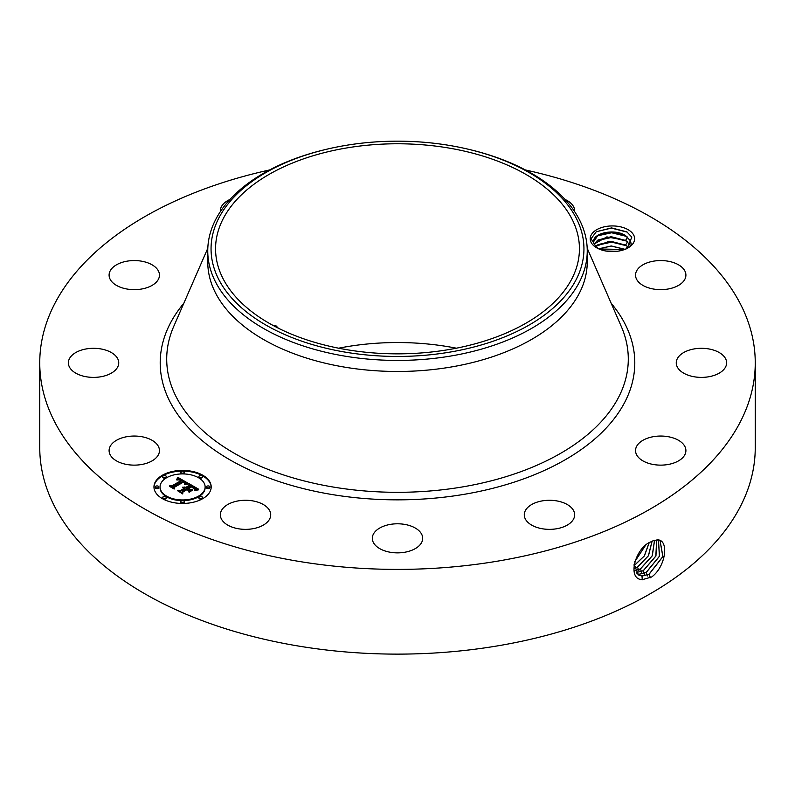 <?xml version="1.0" encoding="UTF-8"?>
<svg xmlns="http://www.w3.org/2000/svg" width="795" height="795" viewBox="0 0 795 795"><rect width="100%" height="100%" fill="white"/><g stroke="black" fill="none" stroke-linecap="round" stroke-linejoin="round"><path stroke-width="1.19" d="M278.329 328.186L276.203 325.98L272.735 325.264M338.61 348.2A181.936 105.039 180 0 1 346.282 346.789A181.936 105.039 180 0 1 456.39 348.2M448.718 349.601A181.936 105.039 180 0 1 215.564 248.815A181.936 105.039 180 0 1 346.282 148.019A181.936 105.039 180 0 1 579.436 248.815A181.936 105.039 180 0 1 448.718 349.601M576.405 279.115A186.447 107.643 180 0 1 345.01 352.096A186.447 107.643 180 0 1 218.595 218.506A186.447 107.643 180 0 1 325.095 149.619A186.447 107.643 180 0 1 469.905 149.619A186.447 107.643 180 0 1 576.405 279.115M469.905 149.619L471.197 149.927A189.747 109.551 180 0 1 587.247 250.882A189.747 109.551 180 0 1 579.575 281.728A189.747 109.551 180 0 1 450.924 356.001A189.747 109.551 180 0 1 207.753 250.882A189.747 109.551 180 0 1 215.425 220.036A189.747 109.551 180 0 1 323.803 149.927L325.095 149.619M587.247 250.882L587.247 261.923A189.747 109.551 180 0 1 450.924 367.042A189.747 109.551 180 0 1 207.753 261.923L207.753 250.882M525.386 169.951A357.75 206.541 180 0 1 755.25 362.848A357.75 206.541 180 0 1 498.217 561.041A357.75 206.541 180 0 1 39.75 362.848A357.75 206.541 180 0 1 269.614 169.951M633.734 235.151A22.22 12.829 180 0 1 628.13 247.831A22.22 12.829 180 0 1 596.707 247.831A22.22 12.829 180 0 1 591.102 242.376A22.22 12.829 180 0 1 606.168 226.456A22.22 12.829 180 0 1 633.734 235.151M158.444 446.492A25.182 14.539 180 0 1 159.457 450.586A25.182 14.539 180 0 1 137.863 464.986A25.182 14.539 180 0 1 110.108 454.68A25.182 14.539 180 0 1 109.094 450.586A25.182 14.539 180 0 1 130.698 436.197A25.182 14.539 180 0 1 158.444 446.492M69.085 359.42A25.182 14.539 180 0 1 96.553 348.409A25.182 14.539 180 0 1 118.743 362.848A25.182 14.539 180 0 1 118.028 366.276A25.182 14.539 180 0 1 90.56 377.287A25.182 14.539 180 0 1 68.37 362.848A25.182 14.539 180 0 1 69.085 359.42M116.05 265.073A25.182 14.539 180 0 1 143.637 261.605A25.182 14.539 180 0 1 159.457 275.11A25.182 14.539 180 0 1 152.501 285.147A25.182 14.539 180 0 1 124.914 288.605A25.182 14.539 180 0 1 109.094 275.11A25.182 14.539 180 0 1 116.05 265.073M220.374 211.589A25.182 14.539 180 0 1 220.344 210.874A25.182 14.539 180 0 1 229.964 199.446M565.036 199.446A25.182 14.539 180 0 1 566.855 200.36A25.182 14.539 180 0 1 574.656 210.874A25.182 14.539 180 0 1 574.626 211.589M684.893 271.016A25.182 14.539 180 0 1 685.906 275.11A25.182 14.539 180 0 1 664.302 289.499A25.182 14.539 180 0 1 636.556 279.204A25.182 14.539 180 0 1 635.543 275.11A25.182 14.539 180 0 1 657.137 260.71A25.182 14.539 180 0 1 684.893 271.016M725.915 366.276A25.182 14.539 180 0 1 698.447 377.287A25.182 14.539 180 0 1 676.257 362.848A25.182 14.539 180 0 1 676.972 359.42A25.182 14.539 180 0 1 704.44 348.409A25.182 14.539 180 0 1 726.63 362.848A25.182 14.539 180 0 1 725.915 366.276M678.95 460.623A25.182 14.539 180 0 1 651.363 464.091A25.182 14.539 180 0 1 635.543 450.586A25.182 14.539 180 0 1 642.499 440.549A25.182 14.539 180 0 1 670.086 437.091A25.182 14.539 180 0 1 685.906 450.586A25.182 14.539 180 0 1 678.95 460.623M556.56 528.774A25.182 14.539 180 0 1 524.283 514.822A25.182 14.539 180 0 1 542.379 500.87A25.182 14.539 180 0 1 574.656 514.822A25.182 14.539 180 0 1 556.56 528.774M391.557 552.455A25.182 14.539 180 0 1 372.318 538.324A25.182 14.539 180 0 1 403.443 524.203A25.182 14.539 180 0 1 422.682 538.324A25.182 14.539 180 0 1 391.557 552.455M228.145 525.336A25.182 14.539 180 0 1 220.344 514.822A25.182 14.539 180 0 1 235.618 501.446A25.182 14.539 180 0 1 262.916 504.298A25.182 14.539 180 0 1 270.717 514.822A25.182 14.539 180 0 1 255.443 528.188A25.182 14.539 180 0 1 228.145 525.336M202.814 498.614A28.62 16.526 180 0 1 171.631 502.202A28.62 16.526 180 0 1 153.962 486.928A28.62 16.526 180 0 1 162.339 475.251A28.62 16.526 180 0 1 193.533 471.664A28.62 16.526 180 0 1 211.202 486.928A28.62 16.526 180 0 1 202.814 498.614M755.25 362.848L755.25 447.585A357.75 206.541 180 0 1 498.217 645.769A357.75 206.541 180 0 1 39.75 447.585L39.75 362.848M652.943 540.839L650.469 542.021C635.175 548.083 626.579 579.823 642.499 579.625L651.662 576.991C666.309 566.328 669.152 539.229 657.296 539.885L652.943 540.839L657.296 539.885M627.215 248.338L631.816 237.119L626.857 231.872L611.544 227.917L596.27 231.723L590.973 238.888L593.716 242.535A18.782 10.842 180 0 0 594.113 243.976L597.939 248.487M211.192 487.285A28.62 16.526 0 0 0 193.255 472.3A28.62 16.526 0 0 0 162.339 475.947A28.62 16.526 0 0 0 153.962 487.285M634.102 564.53L638.405 574.924L642.012 576.077L649.088 574.278L662.921 556.57L660.089 540.749L657.177 540.004M593.636 241.68L598.019 235.3L611.186 232.031L625.645 235.787L630.445 240.805L631.2 244.025M631.18 244.512L630.445 240.706L625.615 235.668C614.197 227.877 591.271 233.511 593.716 242.535L593.636 241.63M160.034 487.285A22.548 13.018 0 0 0 160.034 487.633A22.548 13.018 0 0 0 173.946 499.658A22.548 13.018 0 0 0 198.521 496.835A22.548 13.018 0 0 0 205.13 487.633A22.548 13.018 0 0 0 205.12 487.285M199.048 476.841A1.739 1.004 0 0 0 198.939 477.189A1.739 1.004 0 0 0 200.002 478.113A1.739 1.004 0 0 0 201.9 477.894A1.739 1.004 0 0 0 202.407 477.189A1.739 1.004 0 0 0 202.298 476.841M199.048 497.73A1.739 1.004 0 0 0 198.939 498.077A1.739 1.004 0 0 0 200.002 499.002A1.739 1.004 0 0 0 201.9 498.783A1.739 1.004 0 0 0 202.407 498.077A1.739 1.004 0 0 0 202.298 497.73M206.541 487.285A1.739 1.004 0 0 0 206.432 487.633A1.739 1.004 0 0 0 207.495 488.557A1.739 1.004 0 0 0 209.393 488.339A1.739 1.004 0 0 0 209.9 487.633A1.739 1.004 0 0 0 209.791 487.285M162.866 497.73A1.739 1.004 0 0 0 162.756 498.077A1.739 1.004 0 0 0 163.82 499.002A1.739 1.004 0 0 0 165.718 498.783A1.739 1.004 0 0 0 166.225 498.077A1.739 1.004 0 0 0 166.115 497.73M180.952 502.052A1.739 1.004 0 0 0 180.843 502.4A1.739 1.004 0 0 0 181.916 503.324A1.739 1.004 0 0 0 183.804 503.116A1.739 1.004 0 0 0 184.311 502.4A1.739 1.004 0 0 0 184.202 502.052M162.866 476.841A1.739 1.004 0 0 0 162.756 477.189A1.739 1.004 0 0 0 163.82 478.113A1.739 1.004 0 0 0 165.718 477.894A1.739 1.004 0 0 0 166.225 477.189A1.739 1.004 0 0 0 166.115 476.841M180.952 472.508A1.739 1.004 0 0 0 180.843 472.866A1.739 1.004 0 0 0 181.916 473.79A1.739 1.004 0 0 0 183.804 473.572A1.739 1.004 0 0 0 184.311 472.866A1.739 1.004 0 0 0 184.202 472.508M155.373 487.285A1.739 1.004 0 0 0 155.264 487.633A1.739 1.004 0 0 0 156.327 488.557A1.739 1.004 0 0 0 158.225 488.339A1.739 1.004 0 0 0 158.732 487.633A1.739 1.004 0 0 0 158.622 487.285M638.365 574.904L641.943 576.037L649.018 574.238L662.841 556.56L660.049 540.729M166.632 477.725A22.548 13.018 0 0 0 160.034 486.928A22.548 13.018 0 0 0 173.946 498.962A22.548 13.018 0 0 0 198.521 496.14A22.548 13.018 0 0 0 205.13 486.928A22.548 13.018 0 0 0 191.207 474.903A22.548 13.018 0 0 0 166.632 477.725M199.446 475.778A1.739 1.004 0 0 0 198.939 476.483A1.739 1.004 0 0 0 200.002 477.407A1.739 1.004 0 0 0 201.9 477.199A1.739 1.004 0 0 0 202.407 476.483A1.739 1.004 0 0 0 201.334 475.559A1.739 1.004 0 0 0 199.446 475.778M199.446 496.666A1.739 1.004 0 0 0 198.939 497.372A1.739 1.004 0 0 0 200.002 498.306A1.739 1.004 0 0 0 201.9 498.087A1.739 1.004 0 0 0 202.407 497.372A1.739 1.004 0 0 0 201.334 496.448A1.739 1.004 0 0 0 199.446 496.666M206.939 486.222A1.739 1.004 0 0 0 206.432 486.928A1.739 1.004 0 0 0 207.495 487.852A1.739 1.004 0 0 0 209.393 487.643A1.739 1.004 0 0 0 209.9 486.928A1.739 1.004 0 0 0 208.827 486.003A1.739 1.004 0 0 0 206.939 486.222M163.263 496.666A1.739 1.004 0 0 0 162.756 497.372A1.739 1.004 0 0 0 163.82 498.306A1.739 1.004 0 0 0 165.718 498.087A1.739 1.004 0 0 0 166.225 497.372A1.739 1.004 0 0 0 165.151 496.448A1.739 1.004 0 0 0 163.263 496.666M181.349 500.999A1.739 1.004 0 0 0 180.843 501.705A1.739 1.004 0 0 0 181.916 502.629A1.739 1.004 0 0 0 183.804 502.41A1.739 1.004 0 0 0 184.311 501.705A1.739 1.004 0 0 0 183.248 500.78A1.739 1.004 0 0 0 181.349 500.999M165.718 477.199A1.739 1.004 0 0 0 166.225 476.483A1.739 1.004 0 0 0 165.151 475.559A1.739 1.004 0 0 0 163.263 475.778A1.739 1.004 0 0 0 162.756 476.483A1.739 1.004 0 0 0 163.82 477.407A1.739 1.004 0 0 0 165.718 477.199M183.804 472.866A1.739 1.004 0 0 0 184.311 472.16A1.739 1.004 0 0 0 183.248 471.236A1.739 1.004 0 0 0 181.349 471.455A1.739 1.004 0 0 0 180.843 472.16A1.739 1.004 0 0 0 181.916 473.085A1.739 1.004 0 0 0 183.804 472.866M158.225 487.643A1.739 1.004 0 0 0 158.732 486.928A1.739 1.004 0 0 0 157.658 486.003A1.739 1.004 0 0 0 155.77 486.222A1.739 1.004 0 0 0 155.264 486.928A1.739 1.004 0 0 0 156.327 487.852A1.739 1.004 0 0 0 158.225 487.643M637.083 573.871L639.16 574.288L646.196 572.509L659.472 556.271L658.499 540.163M594.143 244.075L598.019 239.971L611.176 236.711L625.645 240.458L630.455 245.506M627.603 237.009L625.615 240.338L606.853 236.9L594.123 244.025M625.615 240.338L630.485 245.466M188.445 483.469L184.679 484.244L185.275 482.664L183.456 481.363L173.767 486.838L173.847 488.001L169.802 485.666L172.078 485.785L180.872 480.707L179.064 479.852L176.878 480.021L178.805 479.614L181.538 480.319L179.014 479.147L176.5 479.693L177.951 477.378L188.445 483.469M188.355 484.105L184.629 484.652L188.355 484.105M184.847 483.39L183.347 482.138L174.443 487.265L174.185 489.034L169.673 486.431L173.936 488.617L174.105 487.156L183.327 481.83L184.847 483.39M198.631 489.213L194.527 489.899L194.795 488.12L191.684 486.043L187.541 488.438L191.734 486.639L194.268 488.229L194.507 489.283L191.714 486.898L188.306 488.875L189.637 489.641L192.549 489.601L188.842 491.737L188.822 490.028L186.795 488.865L182.343 491.439L182.323 492.751L177.981 490.247L180.574 490.416L184.38 488.219L182.691 487.623L185.026 487.842L182.77 487.126L185.772 487.415L189.508 485.258L189.448 483.907L198.631 489.213M198.233 489.939L194.407 490.376L198.243 489.74M189.061 492.353L192.787 489.939L189.061 492.353M186.815 489.73L183.029 491.916L182.661 493.924L177.553 490.704L182.403 493.506L182.701 491.847L186.835 489.462L188.634 490.773L186.835 489.462M637.053 573.841L639.101 574.248L646.126 572.47L659.393 556.271L658.459 540.153M177.951 477.378L177.951 478.073L187.68 483.599M177.047 478.828L177.047 479.445M181.538 480.319L181.538 481.025L181.012 481.214L181.012 480.518M180.872 480.707L180.872 481.402L172.078 486.48L172.078 485.785M171.134 486.441L172.078 486.48M173.767 486.838L173.797 487.971M185.324 483.181L185.344 483.777M185.275 483.3L185.324 483.887M185.215 483.42L185.275 484.006M185.146 483.549L185.146 484.115M184.927 482.943L184.927 483.459M184.838 482.823L184.838 483.38M174.105 487.156L174.383 487.693M173.986 488.915L174.105 487.852M189.478 484.622L197.587 489.303M189.508 485.258L189.508 485.954L185.772 488.11L185.772 487.415M185.483 487.275L185.772 488.11M185.185 487.166L185.483 487.981M184.887 487.087L184.887 487.742M184.589 487.017L184.589 487.574M185.026 487.842L184.619 488.786L184.619 488.08M184.44 487.991L184.619 488.786M184.38 488.219L184.38 488.915L180.574 491.111L180.574 490.416M179.352 491.032L180.574 491.111M189.637 489.641L189.637 490.346L191.297 490.316M188.306 488.875L189.637 490.346M194.536 488.597L194.536 489.233M188.077 488.746L188.306 489.322M187.541 488.438L188.077 489.442M194.944 488.995L194.974 489.551M194.894 489.154L194.894 489.809M194.825 489.332L194.825 489.829M182.701 491.847L182.939 492.413M182.472 493.824L182.701 492.552M627.603 241.69L625.615 245.009L608.99 241.352L595.624 246.47M625.615 245.009L628.557 247.364M595.674 246.53L598.019 244.641L611.176 241.382L625.645 245.138L628.497 247.414M656.62 540.004L655.855 556.003L643.235 570.701L636.318 572.509L643.314 570.74L655.945 556.003L656.66 539.994M624.92 249.372L611.236 246.053L598.754 248.875M625.019 249.332L611.236 245.953L598.655 248.835M634.867 561.479L645.282 545.658M634.827 561.598L645.381 545.559M635.066 570.701L640.422 568.962L652.298 555.804L654.563 540.302M635.046 570.651L640.353 568.922L652.208 555.804L654.514 540.312M617.159 251.299L606.317 251.101M617.467 251.26L606.019 251.041M634.102 565.623L644.318 555.904L649.088 542.806M634.102 565.692L644.417 555.894L649.167 542.766M634.41 568.485L637.53 567.193L648.501 555.705L652.109 541.186M634.4 568.425L637.461 567.153L648.412 555.705L652.049 541.206M609.735 251.498L613.8 251.568M599.062 249.014L624.641 249.471M597.115 245.258L611.613 242.127L626.569 245.754M597.115 240.587L611.613 237.457L626.569 241.074M597.115 235.916L611.613 232.776L626.569 236.403M596.161 231.782L611.365 228.105L627.215 232.11M587.197 248.229L621.322 326.566A230.798 133.252 180 0 1 462.481 486.928A230.798 133.252 180 0 1 237.516 455.108A230.798 133.252 180 0 1 173.678 326.566L207.803 248.229M611.176 303.263A237.288 136.998 180 0 1 464.31 494.301A237.288 136.998 180 0 1 216.488 451.431A237.288 136.998 180 0 1 183.824 303.263M650.429 577.717L649.088 574.278M642.251 579.823L642.012 576.077M647.537 575.948L646.196 572.509M639.23 575.361L639.17 574.288M644.646 574.169L643.314 570.74M636.348 573.026L636.318 572.509M641.754 572.4L640.422 568.962M638.872 570.621L637.53 567.193M635.98 568.852L634.639 565.414M627.603 246.361L625.615 249.69M160.034 487.633L160.034 486.928M205.13 487.633L205.13 486.928M198.939 477.189L198.939 476.483M202.407 477.189L202.407 476.483M198.939 498.077L198.939 497.372M202.407 498.077L202.407 497.372M206.432 487.633L206.432 486.928M209.9 487.633L209.9 486.928M162.756 498.077L162.756 497.372M166.225 498.077L166.225 497.372M180.843 502.4L180.843 501.705M184.311 502.4L184.311 501.705M166.225 477.189L166.225 476.483M162.756 477.189L162.756 476.483M184.311 472.866L184.311 472.16M180.843 472.866L180.843 472.16M158.732 487.633L158.732 486.928M155.264 487.633L155.264 486.928"/></g></svg>
